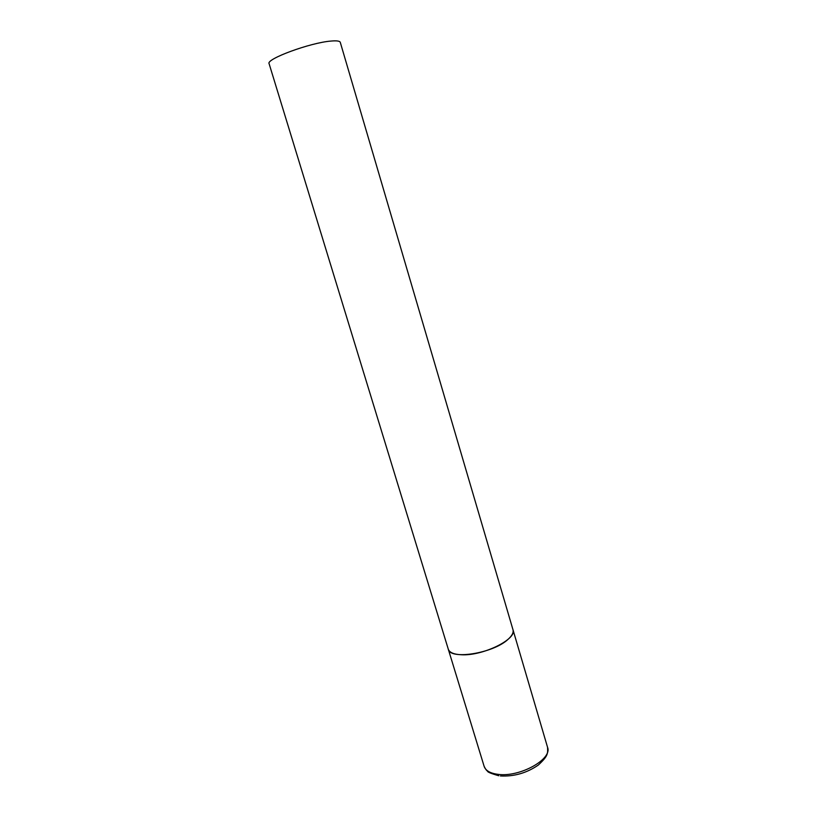 <?xml version="1.0" encoding="UTF-8"?>
<svg xmlns="http://www.w3.org/2000/svg" width="817" height="817" viewBox="0 0 817 817"><rect width="100%" height="100%" fill="white"/><g stroke="black" fill="none" stroke-linecap="round" stroke-linejoin="round"><path stroke-width="1.23" d="M484.134 766.336L269.11 63.706C265.596 59.12 310.44 42.586 331.048 41.064C336.727 40.554 339.811 40.993 340.28 42.351L512.984 629.733C517.335 639.006 483.061 656 461.625 654.764C453.925 654.437 449.473 652.569 448.267 649.147C449.769 660.177 492.865 653.467 507.837 639.537C512.034 635.84 513.75 632.572 512.984 629.733L547.553 747.31C552.619 759.156 519.581 777.529 497.982 774.342C490.22 773.331 485.604 770.666 484.134 766.336C485.482 769.114 486.626 770.697 487.565 771.105C487.198 771.963 490.946 773.515 498.809 775.762M547.553 747.31C547.85 753.785 548.054 756.001 538.311 765.059C526.74 773.015 514.097 776.65 500.392 775.956"/></g></svg>
